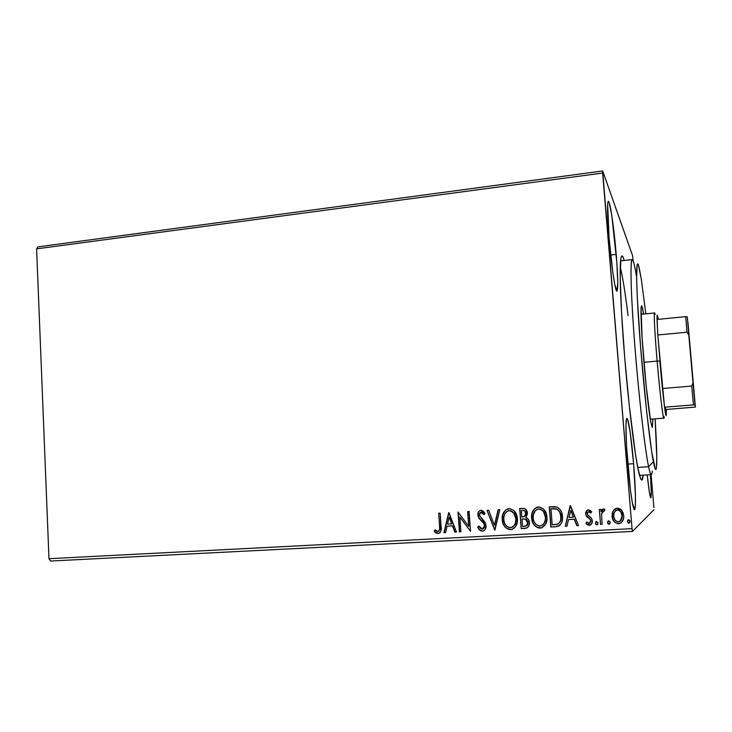 <?xml version="1.0" encoding="UTF-8"?>
<svg xmlns="http://www.w3.org/2000/svg" width="732" height="732" viewBox="0 0 732 732"><rect width="100%" height="100%" fill="white"/><g stroke="black" fill="none" stroke-linecap="round" stroke-linejoin="round"><path stroke-width="1.1" d="M643.172 475.159C642.577 481.464 641.406 481.683 639.667 475.809C635.861 463.365 629.163 411.741 624.753 358.122L629.3 405.839L635.458 454.151L637.682 467.108L640.473 478.261L641.882 480.064L643.172 475.159M616.207 254.388C617.982 276.852 618.22 289.122 616.93 291.19C615.365 292.343 611.275 265.103 609.061 237.808L612.84 272.56L614.825 284.721L617.039 291.135L617.762 282.57L616.838 262.541L611.742 215.08L609.125 202.425L608.466 201.318L607.972 201.95L607.652 204.329L609.061 237.808C607.304 215.089 607.075 202.92 608.365 201.3C610.067 200.568 614.093 228.393 616.207 254.388L610.698 255.02L616.207 254.388M650.464 474.693C651.389 489.141 651.498 496.863 650.794 497.861C649.961 497.184 648.781 489.534 647.234 474.894L649.412 492.48L650.849 497.842L651.242 491.364L650.464 474.693M633.61 463.713C635.632 487.594 636.126 509.948 634.488 509.682C633.015 510.424 629.804 488.967 627.772 464.106L633.61 463.713L630.215 432.484L627.708 419.637L627.04 418.466L626.519 419.033L625.952 425.365L626.519 446.008L630.472 490.303L632.375 502.875L634.598 509.637L635.358 505.437L635.422 495.189L633.61 463.713L627.772 464.097C625.686 439.237 625.357 417.908 626.921 418.439C628.486 417.963 631.661 439.813 633.61 463.713M50.517 561.032L632.466 531.405L653.969 509.737L632.466 531.405L632.036 528.641L48.98 558.699L36.6 248.853L602.656 173.045L632.036 528.641L602.674 170.968L37.936 246.867L602.674 170.968L632.521 255.459L602.674 170.968L602.656 173.045L36.6 248.853L37.936 246.867L36.6 248.853L48.98 558.699L632.036 528.641L632.466 531.405L50.517 561.032L48.98 558.699L50.517 561.032M653.886 507.596L651.105 474.656L653.886 507.596M633.052 260.629L632.814 257.792L633.052 260.629M615.456 522.73L618.613 523.645C614.624 522.959 612.464 520.489 612.153 516.252L612.062 516.307C612.373 520.553 614.532 523.023 618.531 523.709L621.203 522.74L619.327 523.609C622.639 522.117 624.103 519.473 623.737 515.667L621.752 510.424L616.655 508.264L613.178 510.918L612.199 513.516L612.409 518.293L614.606 522.145L617.854 523.7L621.038 522.858L623.179 519.876L623.765 517.012L623.152 512.903L620.855 509.472L618.549 508.292L616.619 508.273L614.514 509.271L613.178 510.918L615.283 508.74M600.524 524.396L602.107 524.313L601.53 514.157L602.61 511.275L604.248 511.037L604.87 509.408L603.964 508.987L602.326 509.545L601.082 511.577L600.899 509.381L599.325 509.472L600.524 524.396L599.435 509.463L600.524 524.396L602.107 524.313L601.53 514.157L604.87 509.408L603.397 508.996L601.082 511.577L600.899 509.381L599.325 509.472L600.524 524.396M588.4 509.829L586.222 511.256L585.801 514.486L586.826 516.728L590.267 519.528L590.697 521.779L589.022 523.435L586.744 521.98L585.948 523.407L587.421 524.771L589.342 525.256L591.731 523.673L592.243 520.178L591.172 517.899L587.769 515.063L587.32 513.041L588.812 511.65L590.779 513.105L591.602 511.769L590.202 510.433L588.089 509.856C586.305 510.543 585.518 511.888 585.719 513.891L586.405 516.161L590.267 519.528L590.751 520.928L589.278 523.398L586.744 521.98L585.948 523.407L589.782 525.201C591.666 524.396 592.517 522.923 592.316 520.772L591.621 518.494L587.769 515.063L587.284 513.736L588.482 511.668L590.779 513.105L591.602 511.769L588.4 509.829M555.478 526.784L559.632 525.485L561.627 522.621L562.478 518.283L561.682 512.62L560.337 509.82L557.455 507.267L554.737 506.654L549.265 506.837L550.812 527.031L556.97 526.61C561.27 524.871 563.082 521.504 562.432 516.499C562.332 512.336 560.566 509.207 557.134 507.12L549.265 506.837L550.812 527.031L549.421 506.828L550.967 526.958L555.478 526.784M521.175 528.596L525.64 528.339L527.507 527.552L528.98 525.485L529.392 522.428L528.394 519.381L525.869 517.469L527.397 514.303L526.582 510.314L524.387 508.53L519.674 508.548L521.175 528.596L519.866 508.539L521.175 528.596L525.741 528.321C528.413 527.388 529.629 525.42 529.392 522.428C529.218 520.031 528.047 518.375 525.869 517.469L527.406 513.095C527.141 509.939 525.494 508.374 522.474 508.383L519.674 508.548L521.175 528.596M494.695 529.995L499.764 509.692L498.126 509.792L494.475 525.173L488.637 510.332L487.009 510.433L494.942 529.986L499.764 509.692L498.126 509.792L494.475 525.173L488.637 510.332L487.009 510.433L494.695 529.995M460.885 531.789L459.861 517.076L470.53 531.276L469.121 511.458L467.638 511.549L468.681 526.317L458.022 512.098L459.412 531.862L460.885 531.789L459.861 517.076L470.53 531.276L469.121 511.458L467.638 511.549L468.681 526.317L458.022 512.098L459.412 531.862L460.885 531.789M439.575 526.299L439.621 529.346L438.843 531.066L437.388 531.432L434.945 529.867L434.305 531.423L435.97 532.896L438.047 533.5L439.969 532.686L440.975 530.801L440.142 513.132L438.678 513.214L439.575 526.299C440.142 528.568 439.639 530.288 438.065 531.459L434.945 529.867L434.305 531.423L438.477 533.454C440.957 532.027 441.826 529.675 441.057 526.418L440.142 513.132L438.678 513.214L439.575 526.299M448.698 512.638L443.94 532.686L445.541 532.594L447.069 526.171L452.44 525.878L454.847 532.109L456.457 532.018L448.945 512.62L443.94 532.686L445.541 532.594L447.069 526.171L452.44 525.878L454.847 532.109L456.457 532.018L448.698 512.638M482.178 531.084L484.09 530.563L485.307 529.181L486.094 525.558L484.877 522.072L479.433 515.612L479.689 513.205L480.668 512.373L482.022 512.51L483.889 514.697L484.968 513.416L483.367 511.256L481.308 510.268L479.506 510.79L478.454 511.97L477.941 515.877L479.167 518.54L483.962 523.682L484.511 526.811L483.696 528.394L482.113 529.126L480.101 528.019L478.838 525.979L477.703 527.049L480.082 530.416L482.589 531.093C480.302 530.737 478.746 529.364 477.923 526.985L477.703 527.049C478.527 529.437 480.082 530.81 482.37 531.158L482.8 531.112C485.179 530.151 486.277 528.294 486.094 525.558L479.332 514.925L480.933 512.327L483.889 514.697L484.968 513.416L480.759 510.296C478.609 511.046 477.639 512.647 477.84 515.099L478.82 518.073L483.962 523.682L484.593 525.613L482.406 529.09L478.838 525.979L477.703 527.049L478.884 526.07L477.923 526.985L478.701 528.458M512.427 529.282L511.394 529.584C515.886 527.598 517.881 523.984 517.387 518.723C517.039 512.949 514.221 509.591 508.932 508.649L508.466 508.694C503.817 510.607 501.749 514.257 502.253 519.656L502.939 523.188L505.144 527.095L508.841 529.511L511.485 529.565L515.118 527.205L517.231 522.328L516.701 515.145L513.846 510.533L509.829 508.658L505.693 509.92L502.765 514.578L502.454 519.601C501.969 514.578 503.817 510.973 507.99 508.786L505.51 510.204L503.708 512.638M542.009 527.69L540.93 528.019C545.459 526.006 547.463 522.364 546.95 517.094C546.594 511.275 543.73 507.898 538.368 506.956L537.874 507.002C533.171 508.932 531.093 512.61 531.615 518.036L533.024 523.261L535.183 526.18L538.304 527.955L541.854 527.763L545.651 524.121L546.996 518.906L546.255 513.489L543.345 508.85L539.274 506.956L535.083 508.228L532.118 512.922L531.789 517.972C531.295 513.031 533.097 509.417 537.187 507.148L534.863 508.511L533.042 510.963M570.164 505.638L565.269 526.262L566.961 526.171L568.535 519.564L574.217 519.253L576.816 525.649L578.518 525.567L570.429 505.62L565.269 526.262L566.961 526.171L568.535 519.564L574.217 519.253L576.816 525.649L578.518 525.567L570.164 505.638M597.404 524.67L598.044 523.078L596.589 521.449L595.409 523.224L595.83 524.332L597.156 524.798L597.925 523.956L597.916 522.502L596.296 521.504L595.409 523.224L595.875 521.834M609.573 524.002L608.987 524.213L610.168 522.438L608.713 520.8L607.523 522.575L607.944 523.691L609.28 524.158L610.058 523.316L610.049 521.852L608.42 520.855L607.523 522.575L607.981 521.184M629.538 522.904L628.898 523.16L630.096 521.376L628.623 519.729L627.425 521.513L628.312 523.032L629.465 522.968L630.096 521.678L629.666 520.26L628.056 519.921L627.425 521.513L627.864 520.123M632.521 255.459L632.814 257.792L632.521 255.459M624.204 260.491L622.539 256.227L621.898 255.898L621.34 256.667L620.882 258.552L620.205 277.327L621.523 312.372L624.753 358.122C620.873 311.832 619.327 271.993 620.635 260.473C621.322 254.379 622.511 254.388 624.204 260.491M620.26 267.125C622.658 276.678 625.256 292.846 628.047 315.638C625.256 292.846 622.658 276.678 620.26 267.125M438.898 533.344L438.047 533.5L434.305 531.423L435.119 530.014L434.561 531.35L435.357 532.146L437.224 533.289L438.898 533.344M438.852 531.185L438.34 531.386C439.905 530.206 440.399 528.486 439.841 526.235L439.877 529.282M456.429 531.963L454.847 532.109L452.678 525.814L447.069 526.171L452.678 525.814L455.094 532.036L456.429 531.963M445.55 532.539L443.94 532.686L448.936 512.629L444.196 532.612L445.55 532.539M451.909 523.828L449.146 517.387L451.909 523.828L449.393 517.323L451.671 523.892L447.554 524.112L449.146 517.387L447.554 524.112L451.909 523.828M460.885 531.725L459.412 531.862L458.269 512.089L459.65 531.789L460.885 531.725M468.919 526.244L467.876 511.531L468.919 526.244M470.52 531.222L459.861 517.076L470.52 531.222M482.772 528.989L484.813 525.539L484.181 523.618L478.82 518.073L478.069 515.035C477.859 512.821 478.701 511.247 480.576 510.323M482.983 513.059L484.035 514.532L481.107 512.281M479.314 529.355L481.775 531.039M481.555 512.254L482.242 512.455M479.725 510.735L478.673 511.924M478.142 513.425L478.362 516.591L480.375 519.546M480.915 520.068L481.482 520.598M482.214 521.276L482.928 522.017M483.349 522.483L483.898 523.188M484.419 524.066L484.52 527.406M483.916 528.321L482.919 528.952M494.676 525.109L498.318 509.774L494.676 525.109M502.253 519.656C502.609 525.338 505.391 528.669 510.607 529.675L510.799 529.602C505.592 528.605 502.811 525.265 502.454 519.601L502.253 519.656M503.296 513.553L502.765 515.273M502.619 515.996L503.14 523.124M504.54 525.979L505.958 527.681M507.194 528.65L511.677 529.492M515.868 517.295L516.078 519.491M516.078 520.205L515.301 523.819M515.035 524.387L513.214 526.582M512.94 526.775L511.988 527.26M508.411 510.808L508.987 510.68L508.411 510.808M509.344 510.643L509.152 510.698C513.352 511.522 515.584 514.23 515.868 518.805L516.051 518.741C515.776 514.175 513.535 511.476 509.344 510.643L508.777 510.735L509.344 510.643M510.048 510.662L510.762 510.79M511.311 510.973L513.644 512.629L515.502 515.895M511.778 527.333C515.026 525.539 516.453 522.685 516.051 518.741L515.868 518.805C516.289 523.096 514.651 526.015 510.963 527.562L510.405 527.616C506.242 526.793 504.028 524.103 503.762 519.564C503.351 515.218 505.016 512.272 508.777 510.735M526.637 528.056L521.358 528.531L526.647 528.056M522.932 518.897L526.427 519.464L527.955 521.87M526.152 526.015L527.864 522.511C527.982 524.533 527.113 525.786 525.256 526.262L522.538 526.454L521.989 518.997L525.192 519.052L528.028 523.224M527.9 523.947L527.644 524.634M527.296 525.192L526.143 526.024M524.149 516.636L526.061 513.159C525.915 511.284 524.926 510.36 523.106 510.369L522.932 510.424C524.753 510.405 525.741 511.339 525.887 513.214C526.043 515.172 525.219 516.371 523.426 516.81L521.834 516.938L521.349 510.515L524.78 510.68M525.237 511.037L525.988 512.583M526.07 513.882L525.677 515.365M524.835 516.344L524.185 516.627M525.192 519.052L527.397 520.836L527.717 524.03L526.464 525.86L522.538 526.454L521.989 518.997L525.192 519.052M528.037 522.447L525.375 518.997M522.932 510.424L525.064 511.082L525.777 514.642L524.652 516.399L521.834 516.938L521.349 510.515L522.932 510.424M531.615 518.036C531.981 523.755 534.808 527.113 540.097 528.111L540.262 528.047C534.973 527.04 532.155 523.691 531.789 517.972L531.615 518.036M532.622 511.897L532.091 513.617M531.944 514.349L532.484 521.523M533.912 524.396L535.357 526.116M536.602 527.095L541.149 527.937M540.756 509.289L543.684 511.641L545.011 514.248L545.605 517.863M545.605 518.576L544.818 522.227M544.553 522.785L543.757 524.002M542.732 524.981L541.488 525.677C544.617 523.801 545.971 520.946 545.569 517.112C545.285 512.51 543.007 509.792 538.761 508.96L538.596 509.005C542.851 509.847 545.12 512.565 545.413 517.167L545.413 517.167C545.843 521.477 544.205 524.414 540.481 525.979L539.887 526.052C535.668 525.219 533.427 522.511 533.143 517.945C532.713 513.58 534.397 510.616 538.194 509.051L538.395 508.996M539.466 508.978L540.198 509.106M558.717 526.052L556.512 526.637M557.116 526.537L558.726 526.052M556.338 508.941L550.967 508.822L556.466 509.079C559.339 510.662 560.813 513.169 560.877 516.582C561.316 519.729 560.337 522.218 557.958 524.048L552.193 524.871L550.967 508.822L552.148 508.713M552.687 508.685L554.38 508.685M555.497 508.777L556.064 508.868M557.134 509.243L557.866 509.673M559.275 511.11L560.337 513.159M560.666 514.248L560.785 520.15M560.017 522.117L558.104 523.984C560.483 522.163 561.453 519.674 561.023 516.527C560.95 513.114 559.486 510.616 556.613 509.024L556.613 509.024M560.877 516.582L560.648 520.214L559.047 523.252L556.97 524.396L552.193 524.871L550.967 508.822L555.359 508.822L557.5 509.573L559.733 512.153L560.877 516.582M578.5 525.503L576.816 525.649L574.355 519.189L568.535 519.564L574.355 519.189L576.944 525.585L578.5 525.503M566.971 526.116L565.269 526.262L570.292 505.629L565.406 526.198L566.971 526.116M573.522 517.149L570.804 510.46L573.522 517.149L570.804 510.46L573.394 517.204L569.038 517.442L570.676 510.515L569.038 517.442L573.522 517.149M590.852 512.986L588.418 511.659M590.614 524.871L589.342 525.256L585.948 523.407L586.789 522.044L586.067 523.343L587.54 524.707L590.614 524.871M589.754 523.206L590.861 520.873L590.376 519.473L586.405 516.161L585.719 513.891L587.549 510.012L586.671 510.726M586.341 511.201L585.82 513.498L586.25 515.566L589.919 518.979M590.376 519.473L590.816 520.498M588.921 511.595L589.406 511.723M589.635 511.833L590.687 512.793M595.409 523.224L596.973 524.789L595.409 523.224M595.757 522.017L595.564 523.453L596.397 524.661M596.672 524.762L597.257 524.734M601.933 510.058L601.182 511.522L603.497 508.95M603.808 510.771L603.095 510.918M602.097 524.258L600.624 524.332L602.097 524.258M602.811 509.207L602.097 509.847M607.523 522.575L609.079 524.149L607.523 522.575M607.862 521.367L607.67 522.813L608.502 524.021M608.786 524.121L609.372 524.094M613.178 510.918L612.062 516.307L613.178 510.918M614.944 508.96L614.285 509.518M614.002 509.82L612.291 513.461L612.711 518.878M612.968 519.519L614.697 522.081M621.825 513.727L622.246 516.71L621.541 519.592M621.312 520.013L620.681 520.8M616.033 510.433L617.085 510.03L616.033 510.433M617.241 510.012L617.405 510.039C620.361 510.68 621.944 512.592 622.145 515.767L622.227 515.712C622.026 512.537 620.443 510.625 617.497 509.984L616.994 510.085L617.497 509.984M618 509.994L620.242 511.137L621.441 512.793M620.224 521.184L617.369 521.77L614.953 520.004L613.709 516.728L614.093 512.876L615.557 510.762L617.149 510.067L619.354 510.552L620.818 511.97L622.163 516.774L621.459 519.656L620.224 521.184L622.145 515.767C622.456 518.631 621.377 520.644 618.915 521.797L618.375 521.87C615.411 521.285 613.846 519.4 613.654 516.234C613.343 513.297 614.459 511.247 616.994 510.085M627.425 521.513L628.98 523.096L627.425 521.513M627.736 520.306L627.553 521.751L628.395 522.968M628.669 523.069L629.273 523.041M515.868 518.805L515.401 523.115L514.065 525.649L511.796 527.333L508.987 527.488L506.544 526.052L504.851 523.728L503.836 520.278L503.881 516.673L504.769 513.946L506.553 511.741L508.447 510.799L510.57 510.835L514.01 513.361L515.868 518.805M545.413 517.167L545.294 520.095L543.967 523.563L541.954 525.457L539.173 526.043L535.97 524.469L534.25 522.126L533.216 518.659L533.262 515.035L535.321 510.643L537.187 509.326L539.319 509.024L541.369 509.728L543.519 511.686L545.413 517.167M633.83 262.989C630.353 249.621 629.895 276.916 633.702 330.535C637.471 383.998 644.489 447.334 648.589 466.705L653.374 461.746C649.659 443.025 643.108 382.717 639.429 331.788C635.724 280.731 635.87 254.407 638.99 267.015L641.278 279.038L638.487 265.313L637.499 263.886L637.124 264.673L636.611 278.05L637.343 298.363L640.573 346.776L646.612 411.247L651.69 451.745L655.323 469.102L655.799 469.496L656.467 467.345L656.778 457.299L655.113 418.832C656.577 442.357 657.071 458.122 656.586 466.147C656.147 471.783 655.076 470.31 653.374 461.746L648.589 466.705C644.874 448.972 638.734 395.701 634.8 345.22C630.838 294.667 629.978 259.247 632.228 259.586C633.235 259.75 634.617 265.103 636.355 275.644M643.584 313.845L640.985 314.101L643.584 313.845L641.973 306.369L641.424 305.958L641.076 307.907L642.083 337.635L646.2 386.34L650.748 422.071C648.689 410.972 645.386 381.125 643.218 353.446C641.04 325.731 640.399 305.729 641.561 305.839C642.046 305.885 642.714 308.556 643.584 313.845M652.889 419.006L652.313 427.47L650.748 422.071L652.23 427.451L652.889 419.006M637.737 467.409L648.589 466.705L637.737 467.409M639.548 475.388L651.233 474.647C650.574 474.693 649.696 472.048 648.589 466.705C650.455 475.571 651.663 477.008 652.212 471.015M645.834 313.845L641.278 279.038L645.834 313.845M691.758 365.295L688.62 331.312L691.758 365.295M657.025 319.472C656.943 314.925 657.18 313.946 657.739 316.544L658.233 319.353L657.482 315.51L657.007 317.102L657.803 334.991L657.025 319.472L685.71 316.636L657.025 319.472M659.807 361.059L662.396 388.509L657.803 334.991L686.982 332.209L688.794 335.082L693.003 382.9L691.722 386.075L662.396 388.509L659.807 361.059L657.135 361.077L659.807 361.059M655.122 314.486C653.466 306.278 654.371 328.997 657.135 361.077C654.82 334.094 653.703 312.427 654.573 312.967L640.994 314.33M643.94 362.258L657.135 361.077L643.94 362.258M666.312 409.472L664.546 407.184L666.065 415.547L666.312 409.472L666.358 414.092C666.23 417.405 665.626 415.108 664.546 407.184L657.803 334.991L686.982 332.209L685.71 316.636L686.982 332.209L688.794 335.082L695.4 407.065L666.312 409.472L664.546 407.184L693.469 404.906L695.025 404.924L695.4 407.065L687.275 316.855L685.71 316.636L687.275 316.855L688.794 335.082L687.952 322.446L695.4 407.065L666.312 409.472M650.254 419.207L663.869 418.164C663.027 419.189 659.706 391.419 657.135 361.077C660.154 396.717 663.961 426.207 664.144 416.572M662.396 388.509L664.546 407.184L693.469 404.906L691.722 386.075L662.396 388.509M691.722 386.075L693.469 404.906L695.025 404.924L693.003 382.9L691.722 386.075M620.599 260.903L632.228 259.586"/></g></svg>
